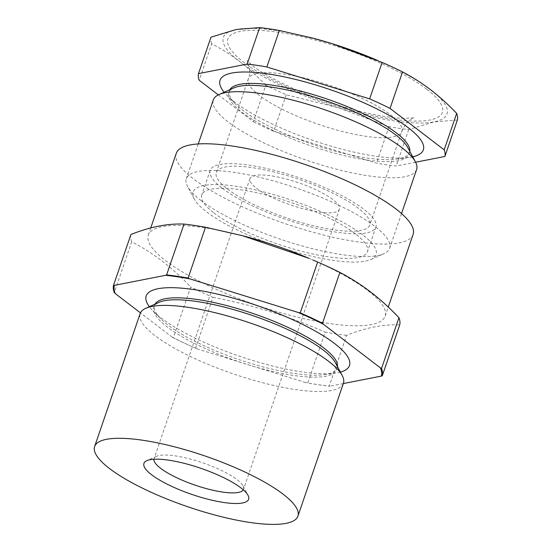 <?xml version="1.0" encoding="UTF-8"?>
<svg xmlns="http://www.w3.org/2000/svg" width="552" height="552" viewBox="0 0 552 552"><rect width="100%" height="100%" fill="white"/><g stroke="black" fill="none" stroke-linecap="round" stroke-linejoin="round"><path stroke-width="0.41" stroke-dasharray="2.76 2.07" d="M243.28 489.817A47.272 11.792 -161.1 0 0 243.535 489.272A47.272 11.792 -161.1 0 0 243.004 485.877A47.272 11.792 -161.1 0 0 236.974 479.584A47.272 11.792 -161.1 0 0 194.138 460.113A47.272 11.792 -161.1 0 0 156.575 456.283A47.272 11.792 -161.1 0 0 154.084 458.643A47.272 11.792 -161.1 0 0 153.946 459.236M308.982 258.343A125.166 31.229 18.9 0 1 367.777 290.518A125.166 31.229 18.9 0 1 385.137 316.158A125.166 31.229 18.9 0 1 294.333 316.399A125.166 31.229 18.9 0 1 165.655 260.71A125.166 31.229 18.9 0 1 148.295 235.069A125.166 31.229 18.9 0 1 241.286 235.38M413.11 234.455A125.166 31.229 18.9 0 1 322.306 234.703A125.166 31.229 18.9 0 1 193.628 179.007A125.166 31.229 18.9 0 1 176.267 153.366M130.921 234.503A141.823 35.383 18.9 0 0 131.693 241.735C142.216 247.192 152.421 253.678 162.302 261.186C172.12 268.755 181.601 277.345 190.744 286.957L173.342 337.783A141.823 35.383 -161.1 0 0 195.587 348.181L197.512 349.009A140.96 35.169 18.9 0 1 172.217 337.189L173.342 337.783M256.521 188.28A47.272 11.792 -161.1 0 0 305.118 209.318A47.272 11.792 -161.1 0 0 339.411 209.222A47.272 11.792 -161.1 0 0 332.856 199.541A47.272 11.792 -161.1 0 0 284.259 178.503A47.272 11.792 -161.1 0 0 249.959 178.6A47.272 11.792 -161.1 0 0 256.521 188.28M343.427 383.254A107.44 26.806 18.9 0 1 265.477 383.467A107.44 26.806 18.9 0 1 155.029 335.657A107.44 26.806 18.9 0 1 140.125 313.653M337.479 366.611A96.545 24.088 18.9 0 1 337.21 367.77A96.545 24.088 18.9 0 1 324.127 374.656A96.545 24.088 18.9 0 1 167.918 325.004A96.545 24.088 18.9 0 1 160.646 318.683A96.545 24.088 18.9 0 1 154.532 305.228A96.545 24.088 18.9 0 1 155.029 304.145M340.405 372.11A107.44 26.806 18.9 0 1 334.933 373.193A107.44 26.806 18.9 0 1 161.094 317.938A107.44 26.806 18.9 0 1 153.001 310.907A107.44 26.806 18.9 0 1 149.35 306.698M335.457 362.816A96.545 24.088 18.9 0 1 336.534 369.743A96.545 24.088 18.9 0 1 266.492 369.93A96.545 24.088 18.9 0 1 167.249 326.97A96.545 24.088 18.9 0 1 153.856 307.195A96.545 24.088 18.9 0 1 158.948 302.379M195.587 348.181L212.989 297.355A141.823 35.383 18.9 0 1 190.744 286.957M131.693 241.735L114.292 292.56M172.217 337.189L140.456 312.867M329.206 386.145L330.082 386.165A140.96 35.169 18.9 0 1 305.663 382.57L307.733 382.978A141.823 35.383 -161.1 0 0 329.206 386.145L346.608 335.319C365.741 327.66 383.44 324.183 399.71 324.893M343.316 383.571L330.082 386.165M346.608 335.319A141.823 35.383 18.9 0 1 325.135 332.152L307.733 382.978M212.989 297.355C251.802 304.773 289.186 316.372 325.135 332.152M305.663 382.57L197.512 349.009M362.685 234.848A96.697 24.122 -161.1 0 0 251.857 189.157A96.697 24.122 -161.1 0 0 194.207 198.948A96.697 24.122 -161.1 0 0 206.545 211.816A96.697 24.122 -161.1 0 0 294.168 251.65A96.697 24.122 -161.1 0 0 370.999 259.481A96.697 24.122 -161.1 0 0 362.685 234.848M201.238 200.693A107.44 26.806 18.9 0 1 187.528 186.397A107.44 26.806 18.9 0 1 186.334 178.689A107.44 26.806 18.9 0 1 264.284 178.475A107.44 26.806 18.9 0 1 374.732 226.285A107.44 26.806 18.9 0 1 389.636 248.29A107.44 26.806 18.9 0 1 383.964 253.651A107.44 26.806 18.9 0 1 298.597 244.95A107.44 26.806 18.9 0 1 201.238 200.693M213.914 212.906A87.561 21.845 -161.1 0 0 303.931 251.871A87.561 21.845 -161.1 0 0 367.459 251.698A87.561 21.845 -161.1 0 0 355.315 233.758A87.561 21.845 -161.1 0 0 265.298 194.801A87.561 21.845 -161.1 0 0 201.77 194.973A87.561 21.845 -161.1 0 0 213.914 212.906M222.339 188.301A87.561 21.845 -161.1 0 0 312.356 227.258A87.561 21.845 -161.1 0 0 375.884 227.086A87.561 21.845 -161.1 0 0 363.74 209.153A87.561 21.845 -161.1 0 0 273.723 170.189A87.561 21.845 -161.1 0 0 210.195 170.361A87.561 21.845 -161.1 0 0 222.339 188.301M407.783 147.515A95.179 23.75 18.9 0 1 408.839 154.339A95.179 23.75 18.9 0 1 339.79 154.525A95.179 23.75 18.9 0 1 241.942 112.18A95.179 23.75 18.9 0 1 228.742 92.681A95.179 23.75 18.9 0 1 233.765 87.934M416.594 169.547A107.44 26.806 18.9 0 1 338.652 169.754A107.44 26.806 18.9 0 1 228.197 121.951A107.44 26.806 18.9 0 1 213.3 99.94M409.777 151.269A95.179 23.75 18.9 0 1 409.515 152.373A95.179 23.75 18.9 0 1 396.619 159.155A95.179 23.75 18.9 0 1 242.618 110.207A95.179 23.75 18.9 0 1 235.449 103.976A95.179 23.75 18.9 0 1 229.418 90.714A95.179 23.75 18.9 0 1 229.887 89.672M412.73 156.816A107.44 26.806 18.9 0 1 408.777 157.52A107.44 26.806 18.9 0 1 234.938 102.265A107.44 26.806 18.9 0 1 226.844 95.227A107.44 26.806 18.9 0 1 224.153 92.253M227.548 189.067A81.116 20.238 -161.1 0 0 310.935 225.161A81.116 20.238 -161.1 0 0 369.785 225.002A81.116 20.238 -161.1 0 0 358.538 208.387A81.116 20.238 -161.1 0 0 275.144 172.293A81.116 20.238 -161.1 0 0 216.294 172.452A81.116 20.238 -161.1 0 0 227.548 189.067M457.366 120.012L434.024 121.888L408.694 129.568A130.003 32.437 18.9 0 1 389.008 126.663L338.604 107.819L286.205 94.771A130.003 32.437 18.9 0 1 265.816 85.236L253.327 121.709L218.309 94.896M286.205 94.771L273.716 131.238A130.003 32.437 18.9 0 1 253.327 121.709M265.816 85.236C257.432 76.424 248.745 68.551 239.74 61.61C230.681 54.731 221.331 48.79 211.685 43.787L199.203 80.254M211.685 43.787A130.003 32.437 18.9 0 1 210.981 37.157M415.601 162.233L396.205 166.042A130.003 32.437 18.9 0 1 376.519 163.137L273.716 131.238M408.694 129.568L396.205 166.042M389.008 126.663L376.519 163.137M375.07 59.381A118.183 29.484 18.9 0 1 430.588 89.755A118.183 29.484 18.9 0 1 434.024 121.888A118.183 29.484 18.9 0 1 338.604 107.819A118.183 29.484 18.9 0 1 239.74 61.61A118.183 29.484 18.9 0 1 236.311 29.477A118.183 29.484 18.9 0 1 309.272 37.212M426.689 89.182A113.353 28.276 -161.1 0 0 278.525 32.306A113.353 28.276 -161.1 0 0 243.646 62.183A113.353 28.276 -161.1 0 0 391.81 119.059A113.353 28.276 -161.1 0 0 426.689 89.182M259.564 95.551A81.116 20.238 18.9 0 1 248.31 78.936A81.116 20.238 18.9 0 1 307.16 78.777A81.116 20.238 18.9 0 1 390.554 114.871A81.116 20.238 18.9 0 1 401.801 131.486A81.116 20.238 18.9 0 1 342.951 131.645A81.116 20.238 18.9 0 1 259.564 95.551M243.004 485.877L248.014 495.289M148.295 235.069L150.737 227.928M339.411 209.222L243.535 489.272M160.646 318.683L153.001 310.907M153.856 307.195L154.532 305.228M336.534 369.743L337.21 367.77M324.127 374.656L334.933 373.193M249.959 178.6L154.084 458.643M385.137 316.158L388.256 307.05M156.575 456.283L146.853 460.658M194.207 198.948L187.528 186.397M375.884 227.086L367.459 251.698M228.742 92.681L229.418 90.714M235.449 103.976L226.844 95.227M216.294 172.452L248.31 78.936C251.774 71.663 247.682 60.361 247.006 60.61L253.133 66.123C264.153 75.127 295.044 91.115 327.529 101.879C341.778 106.695 355.509 110.552 368.722 113.436C382.874 116.465 394.494 118.107 403.574 118.363L414.062 117.811C415.318 117.804 407.818 117.686 401.801 131.486L369.785 225.002M186.334 178.689L198.23 143.955M389.636 248.29L401.525 213.555M396.619 159.155L408.777 157.52M408.839 154.339L409.515 152.373M210.195 170.361L201.77 194.973M370.999 259.481L383.964 253.651"/><path stroke-width="0.83" d="M240.955 487.927A55.331 13.807 18.9 0 1 248.014 495.289A55.331 13.807 18.9 0 1 215.025 500.892A55.331 13.807 18.9 0 1 151.607 474.748A55.331 13.807 18.9 0 1 146.853 460.658A55.331 13.807 18.9 0 1 190.813 465.136A55.331 13.807 18.9 0 1 240.955 487.927M153.946 459.236A47.272 11.792 -161.1 0 0 160.639 468.324A47.272 11.792 -161.1 0 0 208.118 489.072A47.272 11.792 -161.1 0 0 243.28 489.817M241.286 235.38A125.166 31.229 18.9 0 1 243.901 236.063A125.166 31.229 18.9 0 1 308.982 258.343L242.445 235.683L205.496 227.245L188.094 278.07A141.823 35.383 -161.1 0 0 166.621 274.903L165.607 275.303A140.96 35.169 18.9 0 1 190.019 278.905L188.094 278.07M150.737 227.928L176.267 153.366A125.166 31.229 18.9 0 1 267.071 153.125A125.166 31.229 18.9 0 1 395.749 208.815A125.166 31.229 18.9 0 1 413.11 234.455L388.256 307.05M205.496 227.245A141.823 35.383 18.9 0 0 184.023 224.084C167.753 223.374 150.054 226.844 130.921 234.503L113.519 285.329A141.823 35.383 -161.1 0 0 114.292 292.56L115.271 293.574A140.96 35.169 18.9 0 1 114.395 285.356L113.519 285.329M398.937 317.662A141.823 35.383 18.9 0 1 399.71 324.893L382.308 375.719A141.823 35.383 -161.1 0 0 381.536 368.488L398.937 317.662C389.795 308.05 380.314 299.453 370.495 291.891C360.615 284.383 350.41 277.897 339.887 272.44A141.823 35.383 18.9 0 0 317.642 262.041L312.646 259.902M109.531 468.544A107.44 26.806 18.9 0 1 94.633 446.533A107.44 26.806 18.9 0 1 172.576 446.326A107.44 26.806 18.9 0 1 283.031 494.13A107.44 26.806 18.9 0 1 297.928 516.141A107.44 26.806 18.9 0 1 219.986 516.355A107.44 26.806 18.9 0 1 109.531 468.544M94.633 446.533L140.125 313.653A107.44 26.806 18.9 0 1 145.797 308.292A107.44 26.806 18.9 0 1 231.164 316.993A107.44 26.806 18.9 0 1 328.523 361.249A107.44 26.806 18.9 0 1 342.233 375.546A107.44 26.806 18.9 0 1 343.427 383.254L297.928 516.141M155.029 304.145A96.545 24.088 18.9 0 1 226.768 305.601A96.545 24.088 18.9 0 1 323.817 347.995A96.545 24.088 18.9 0 1 337.479 366.611M149.35 306.698A107.44 26.806 18.9 0 1 207.283 291.904A107.44 26.806 18.9 0 1 334.588 343.53A107.44 26.806 18.9 0 1 340.405 372.11M145.797 308.292L158.948 302.379A96.545 24.088 18.9 0 1 235.663 310.203A96.545 24.088 18.9 0 1 323.141 349.961A96.545 24.088 18.9 0 1 335.457 362.816L342.233 375.546M140.456 312.867L115.271 293.574M184.023 224.084L166.621 274.903M114.395 285.356L165.607 275.303M300.247 312.867L298.177 312.46A140.96 35.169 18.9 0 1 323.465 324.279L322.492 323.265A141.823 35.383 -161.1 0 0 300.247 312.867L317.642 262.041M190.019 278.905L298.177 312.46M339.887 272.44L322.492 323.265M381.536 368.488L380.411 367.894A140.96 35.169 18.9 0 1 381.294 376.112L382.308 375.719M323.465 324.279L380.411 367.894M381.294 376.112L343.316 383.571M198.23 143.955L213.3 99.94A107.44 26.806 18.9 0 1 218.965 94.585L233.765 87.934A95.179 23.75 18.9 0 1 309.389 95.641A95.179 23.75 18.9 0 1 395.639 134.847A95.179 23.75 18.9 0 1 407.783 147.515L415.401 161.839A107.44 26.806 18.9 0 1 416.594 169.547L401.525 213.555M218.965 94.585A107.44 26.806 18.9 0 1 304.331 103.286A107.44 26.806 18.9 0 1 401.697 147.536A107.44 26.806 18.9 0 1 415.401 161.839M229.887 89.672A95.179 23.75 18.9 0 1 300.571 91.059A95.179 23.75 18.9 0 1 396.315 132.873A95.179 23.75 18.9 0 1 409.777 151.269M224.153 92.253A107.44 26.806 18.9 0 1 279.533 75.914A107.44 26.806 18.9 0 1 408.432 127.85A107.44 26.806 18.9 0 1 412.73 156.816M218.309 94.896L199.203 80.254A130.003 32.437 18.9 0 1 198.492 73.63L247.165 64.073A130.003 32.437 18.9 0 1 266.851 66.978L369.654 98.87A130.003 32.437 18.9 0 1 390.043 108.406L444.174 149.854A130.003 32.437 18.9 0 1 444.884 156.485L415.601 162.233M247.165 64.073L259.654 27.6L236.311 29.477L210.981 37.157L198.492 73.63M259.654 27.6A130.003 32.437 18.9 0 1 279.34 30.505L266.851 66.978M279.34 30.505L313.205 38.24L331.731 43.553L382.143 62.397L369.654 98.87M382.143 62.397A130.003 32.437 18.9 0 1 402.532 71.932L390.043 108.406M402.532 71.932C412.178 76.935 421.528 82.876 430.588 89.755C439.592 96.697 448.279 104.57 456.663 113.381L444.174 149.854M456.663 113.381A130.003 32.437 18.9 0 1 457.366 120.012L444.884 156.485M309.272 37.212A118.183 29.484 18.9 0 1 313.626 38.343A118.183 29.484 18.9 0 1 331.731 43.553A118.183 29.484 18.9 0 1 375.07 59.381L377.561 60.437M243.901 236.063L242.445 235.676M313.626 38.343L313.205 38.233"/></g></svg>
